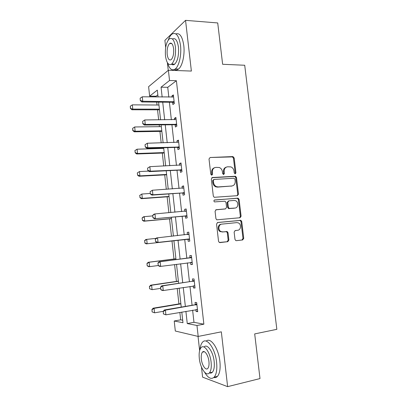 <?xml version="1.0" encoding="UTF-8"?>
<svg xmlns="http://www.w3.org/2000/svg" width="407" height="407" viewBox="0 0 407 407"><rect width="100%" height="100%" fill="white"/><g stroke="black" fill="none" stroke-linecap="round" stroke-linejoin="round"><path stroke-width="0.61" d="M235.195 173.875L235.938 172.843L234.167 157.936L232.768 156.583L210.129 157.499L209.01 158.979L210.78 174.237L211.798 175.193L212.576 174.14L212.347 172.166C212.276 169.368 213.461 167.765 215.908 167.369L219.251 167.491C221.016 168.213 222.059 169.592 222.39 171.627L222.624 173.58L223.621 174.527L224.384 173.484L224.155 171.53C224.074 168.763 225.234 167.185 227.625 166.789L230.845 166.89C232.601 167.592 233.649 168.966 233.984 171.006L234.218 172.939L235.195 173.875M234.992 173.86L235.226 173.072L233.455 158.196L232.443 156.899L210.129 157.499M211.64 175.188L211.676 172.4L212.347 172.166M223.438 174.517L223.458 171.764L224.155 171.53M234.987 239.382L235.739 240.547L236.406 240.674L242.674 239.937L243.732 238.365L241.733 221.535L240.919 220.34L217.669 222.487L216.549 224.069L218.544 241.29L219.281 242.455L227.788 241.687L228.887 240.089L228.032 232.779L227.259 231.598L222.746 231.888L220.935 231.527C217.76 230.062 218.483 224.267 221.84 224.125L236.762 222.614L238.38 222.909C241.565 224.237 241.01 230.092 237.668 230.27L235.21 230.54L234.132 232.112L234.987 239.382M192.618 310.18L193.976 322.324L203.871 324.181L196.968 325.478L198.194 336.431L175.315 331.028L174.216 321.001L182.967 322.72L181.792 312.067M157.83 94.877L156.059 96.225L149.644 96.138L148.611 86.676L168.381 70.233L191.376 71.067L185.551 20.35L217.72 22.945L222.634 64.286L244.709 65.252L276.841 329.329L254.69 333.908L260.002 378.571L227.63 386.65L221.332 331.837L198.194 336.431M168.381 70.233L169.536 80.51L161.06 87.169L162.154 97.054M203.871 324.181L176.394 80.703L169.536 80.51M237.413 195.675L238.477 194.164L236.498 177.523L235.546 176.251L212.454 177.508L211.335 179.024L213.304 196.057L214.184 197.303L237.413 195.675M239.107 199.471L241.097 216.203L240.033 217.745L216.722 219.816L215.919 218.61L215.069 211.274L216.188 209.707L225.488 208.893L226.582 207.346L226.017 202.544L225.152 201.307L224.588 201.211L214.489 201.918C213.644 201.104 213.706 200.453 214.667 199.964L238.227 198.234L239.107 199.471L238.38 199.639L240.369 216.336L241.097 216.203M201.465 367.028L202.6 377.152L227.63 386.65M185.551 20.35L164.891 40.364L165.68 47.431M176.394 80.703L167.735 87.312L168.829 97.146M169.398 102.218L171.357 119.78M171.917 124.761L173.901 142.547M174.445 147.436L176.455 165.44M176.994 170.238L179.029 188.466M179.553 193.172L181.614 211.625M182.127 216.234L184.213 234.915M184.717 239.428L186.823 258.262M187.337 262.866L189.438 281.695M189.972 286.452L192.073 305.27M172.634 102.34L172.878 104.543L174.333 103.556L173.362 94.897L171.917 95.93L172.054 97.187M172.588 101.933L172.624 102.264M175.152 124.822L175.397 127.015L176.872 126.16L175.89 117.45L174.43 118.356L174.583 119.76M175.112 124.466L175.147 124.756M177.686 147.431L177.93 149.613L179.421 148.891L178.439 140.13L176.953 140.903L177.131 142.46M180.235 170.172L180.479 172.339L181.99 171.749L180.998 162.942L179.497 163.583L179.691 165.293M182.799 193.035L183.038 195.197L184.569 194.739L183.577 185.882L182.051 186.391L182.26 188.253M185.373 216.036L185.617 218.183L187.164 217.862L186.167 208.954L184.625 209.325L184.849 211.345M187.968 239.163L188.207 241.3L189.774 241.117L188.772 232.158L187.21 232.392L187.444 234.513M190.578 262.439L190.812 264.55L192.404 264.504L191.392 255.494L189.81 255.591L190.049 257.748M193.213 285.958L193.432 287.932L195.045 288.029L194.027 278.963L192.425 278.922L192.669 281.12M195.864 309.61L196.067 311.452L197.7 311.691L196.678 302.574L195.055 302.391L195.304 304.619M156.059 96.225L156.14 96.978M156.705 102.106L157.026 105.011M157.555 109.829L158.659 119.862M159.213 124.898L159.412 126.663M159.931 131.395L161.192 142.877M161.737 147.822L161.808 148.433M162.317 153.083L163.741 166.025M164.718 174.888L166.305 189.311M167.129 196.81L168.885 212.729M169.556 218.854L171.474 236.284M171.998 241.015L173.977 259.01M174.588 264.545L176.44 281.39M177.213 288.405L178.922 303.897M179.858 312.403L180.672 319.831L182.687 320.207M198.036 336.396L199.628 350.615M180.672 319.831L174.216 321.001M167.384 62.658L168.249 70.345M185.907 311.35L187.261 323.57L196.968 325.478M162.724 102.157L164.677 119.821M165.237 124.832L167.216 142.72M167.76 147.639L169.77 165.751M170.304 170.574L172.334 188.909M172.863 193.64L174.918 212.205M175.432 216.839L177.513 235.638M178.017 240.176L180.118 259.117M180.632 263.751L182.733 282.697M183.262 287.479L185.358 306.41M158.064 97.003L157.305 90.12L149.644 96.138M181.242 307.107L179.146 288.11M178.617 283.308L176.521 264.291M176.007 259.646L173.911 240.629M173.407 236.075L171.327 217.211M170.813 212.561L168.757 193.93M168.233 189.184L166.204 170.782M165.669 165.939L163.665 147.761M163.121 142.826L161.136 124.878M160.582 119.846L158.628 102.121M167.735 87.312L161.06 87.169M193.976 322.324L187.261 323.57M171.917 95.93L173.479 95.955M174.43 118.356L175.992 118.345M176.953 140.903L178.52 140.868M179.497 163.583L181.064 163.512M182.051 186.391L183.623 186.289M184.625 209.325L186.192 209.193M187.21 232.392L188.777 232.229M190.812 264.55L192.384 264.341M193.432 287.932L195.004 287.688M196.067 311.452L197.639 311.172M226.312 167.119C224.293 167.781 223.341 169.327 223.458 171.764M214.54 167.72C212.51 168.406 211.559 169.968 211.676 172.4M237.174 195.691L237.754 194.348L235.78 177.742L234.829 176.475L211.849 177.727M234.956 179.177L233.974 178.241L214.097 179.436L213.314 180.499L213.558 182.585C213.863 184.524 214.84 185.877 216.488 186.64L218.183 186.92L231.771 186.004C234.147 185.567 235.287 183.974 235.2 181.222L234.956 179.177M213.726 179.558L212.637 180.713L213.314 180.499M232.112 185.968L217.496 187.118L215.807 186.838C214.158 186.08 213.182 184.732 212.881 182.794L212.637 180.713M239.637 217.786L240.369 216.336M215.761 209.834L225.046 208.984M214.265 200.112L237.708 198.153M234.976 208.063C238.421 207.946 238.848 201.897 235.511 200.687L234.076 200.448L228.866 200.865L227.783 202.396L228.342 207.194L229.192 208.415L234.915 208.074M228.551 200.941L227.075 202.559L227.783 202.396M234.259 208.211L228.48 208.567L227.635 207.346L227.075 202.559M238.38 199.639L237.505 198.407L236.986 198.321M237.088 230.352L235.012 230.581M221.143 224.237C217.791 224.384 217.068 230.159 220.238 231.624L222.746 231.888M219.836 242.613L227.075 241.758L228.169 240.166L227.32 232.87L226.546 231.695L222.044 231.98M236.243 240.679L241.936 240.013L242.994 238.441L241 221.652L240.186 220.462L217.343 222.568M158.949 105.026L132.321 104.853L132.774 109.096L159.407 109.173M130.53 108.313L130.301 106.191L130.388 108.425L132.774 109.096L131.919 109.768L159.478 109.829M132.321 104.853L130.301 106.191M130.388 108.425L131.919 109.768M140.166 98.194L140.252 100.539L140.166 98.194L142.282 96.795L173.591 96.963M174.13 101.775L142.76 101.236L141.824 101.974L140.252 100.539M174.257 102.885L172.141 102.243L141.824 101.974M142.282 96.795L142.76 101.236L140.405 100.417M167.516 62.866C169.439 69.088 172.034 71.113 175.295 68.946C179.075 66.117 181.67 54.767 180.505 45.365C178.922 35.551 176.038 31.832 171.851 34.203C170.477 35.323 169.302 37.235 168.325 39.937M174.491 69.49C175.809 70.284 177.152 70.146 178.515 69.068C182.331 66.244 184.961 54.935 183.796 45.559C182.412 36.554 179.767 32.672 175.87 33.918M170.625 43.061L170.513 43.529M169.617 43.473L169.622 43.463C167.648 45.65 166.845 49.308 167.196 54.436C167.898 59.01 169.236 60.74 171.21 59.631C173.153 57.484 173.952 53.831 173.606 48.662C172.883 44.098 171.55 42.369 169.612 43.473L171.795 43.605M172.436 38.996C175.376 37.607 177.381 40.339 178.454 47.187C178.988 55.199 177.737 60.857 174.7 64.164C173.601 65.028 172.532 65.044 171.495 64.214M175.432 47.019C174.303 39.932 172.242 37.246 169.241 38.965C166.188 42.359 164.937 48.031 165.486 55.978C166.57 63.075 168.651 65.761 171.723 64.036C174.73 60.719 175.966 55.047 175.432 47.019M204.624 372.268C208.063 378.123 211.253 379.746 214.194 377.131C216.478 374.303 217.277 369.332 216.585 362.22C215.206 348.387 206.731 336.894 202.528 342.195C201.165 343.706 200.305 346.169 199.949 349.582M213.807 377.513C215.191 377.874 216.412 377.487 217.47 376.353C219.78 373.524 220.589 368.564 219.897 361.472C218.564 348.229 210.546 336.864 206.171 341.132M202.981 351.724L202.976 352.019M204.034 347.044C207.102 343.223 213.176 351.587 214.153 361.467C214.652 366.585 214.072 370.161 212.423 372.202C211.569 373.112 210.572 373.346 209.442 372.893M211.106 362.149C210.129 352.228 204.085 343.829 201.053 347.67C199.394 349.72 198.809 353.307 199.308 358.419C200.203 367.989 206.181 376.872 209.402 372.904C211.035 370.863 211.604 367.277 211.106 362.149M201.333 359.06C201.923 365.267 205.779 370.935 207.835 368.391C208.888 367.078 209.254 364.769 208.933 361.462C208.313 355.113 204.426 349.644 202.452 352.131C201.389 353.454 201.012 355.764 201.333 359.06M161.335 126.638L134.686 126.964L135.139 131.232L161.793 130.81M132.891 130.438L132.662 128.302L132.748 130.535L135.139 131.232L134.274 131.812L161.854 131.364M134.686 126.964L132.662 128.302M132.748 130.535L134.274 131.812M134.89 150.621L135.261 152.681L134.89 150.621L137.062 149.196L137.525 153.49L164.194 152.569M135.261 152.681L137.525 153.49L136.645 153.978L164.245 153.017M163.731 148.372L137.062 149.196L135.032 150.539M135.119 152.767L136.645 153.978M142.669 121.352L142.75 123.692L142.669 121.352L144.79 119.948L176.124 119.505M176.669 124.344L145.274 124.415L144.322 125.056L142.75 123.692M176.78 125.341L174.664 124.735L144.322 125.056M144.79 119.948L145.274 124.415L142.908 123.586M145.024 144.739L145.268 146.983L145.024 144.739L147.314 143.239L178.668 142.175M179.212 147.039L147.802 147.736L146.835 148.275L145.268 146.983M179.314 147.924L177.198 147.354L146.835 148.275M145.187 144.643L147.314 143.239L147.802 147.736L145.426 146.891M137.276 172.965L137.652 175.051L137.276 172.965L139.453 171.556L139.916 175.87L166.605 174.44M137.652 175.051L139.916 175.87L139.026 176.267L166.646 174.786M148.682 171.098L139.453 171.556L137.418 172.894M137.505 175.122L139.026 176.267M139.672 195.431L140.054 197.548L139.672 195.431L141.86 194.037L142.328 198.377L169.032 196.439M140.054 197.548L142.328 198.377L141.422 198.682L169.058 196.673M150.29 193.457L141.86 194.037L139.82 195.38M139.901 197.599L141.422 198.682M142.084 218.025L142.465 220.167L142.084 218.025L143.366 216.875L144.282 216.646L144.744 221.006L171.474 218.554M142.465 220.167L144.744 221.006L143.829 221.22L171.484 218.676M152.717 215.903L144.282 216.646L142.231 217.989M142.313 220.207L143.829 221.22M147.553 168.147L147.797 170.406L147.553 168.147L149.852 166.667L181.227 164.972M181.776 169.867L150.341 171.189L149.364 171.627L147.797 170.406M181.863 170.635L179.741 170.101L149.364 171.627M147.716 168.076L149.852 166.667L150.341 171.189L147.96 170.335M182.804 188.217L183.791 187.79M150.102 191.697L150.346 193.971L150.102 191.697L152.406 190.232L183.801 187.902M184.356 192.821L152.9 194.78L151.903 195.116L150.346 193.971M184.427 193.473L182.305 192.979L151.903 195.116M150.264 191.641L152.406 190.232L152.9 194.78L150.509 193.91M185.043 211.33L186.365 210.729M152.661 215.384L152.905 217.669L152.661 215.384L153.968 214.189L154.975 213.934L186.391 210.958M186.945 215.908L154.462 218.742L152.905 217.669M187.006 216.443L184.885 215.985L154.462 218.742M152.823 215.344L154.975 213.934L155.469 218.508L153.073 217.628M144.505 240.746L145.787 239.514L146.713 239.377L147.181 243.768L173.926 240.786L146.255 243.885L147.181 243.768L144.892 242.918L144.658 240.725L144.892 242.918M156.085 238.37L146.713 239.377L144.658 240.725M144.739 242.938L146.255 243.885M227.259 231.598L226.724 231.669M187.281 234.59L188.955 233.796M155.235 239.209L155.652 241.488L155.235 239.209L156.537 237.927L188.996 234.152M189.555 239.128L157.031 242.506L155.479 241.509M189.601 239.54L187.474 239.123L157.031 242.506M155.403 239.189L157.555 237.774L158.053 242.379L155.652 241.488M175.91 258.76L148.219 262.281L149.16 262.24L149.628 266.651L158.15 265.537M147.334 265.791L149.628 266.651L148.687 266.677L147.181 265.796L146.942 263.594L147.181 265.796M175.916 258.837L149.16 262.24L147.1 263.588M146.942 263.594L148.219 262.281M157.992 263.171L158.242 265.486L157.992 263.171L160.155 261.757L159.122 261.803L189.581 257.906L191.56 256.995M192.175 262.479L160.658 266.387L160.155 261.757L191.611 257.478M158.242 265.486L160.658 266.387L159.62 266.412L158.074 265.491M192.206 262.774L190.608 262.434M159.122 261.803L157.824 263.176M178.373 281.11L150.666 285.18L151.618 285.231L152.091 289.667L160.546 288.395M149.791 288.797L152.091 289.667L149.634 288.787L149.394 286.569L149.634 288.787M178.393 281.298L151.618 285.231L149.552 286.579M149.394 286.569L150.666 285.18M160.602 287.296L160.851 289.626L160.602 287.296L162.769 285.882L161.721 285.821L192.196 281.288L194.18 280.326M194.811 285.968L163.273 290.537L162.769 285.882L194.246 280.937M160.851 289.626L163.273 290.537L162.22 290.456L160.679 289.611M194.831 286.136L193.595 285.897M161.721 285.821L160.429 287.286M180.856 303.576L153.129 308.201L154.09 308.353L154.568 312.815L163.212 311.34M152.259 311.935L154.568 312.815L152.101 311.904L152.02 309.702L152.101 311.904M180.886 303.876L154.09 308.353L152.02 309.702M151.862 309.676L153.129 308.201M163.222 311.569L163.477 313.909L163.222 311.569L165.4 310.154L164.336 309.981L194.831 304.802L196.815 303.795M197.466 309.595L165.903 314.835L165.4 310.154L196.896 304.528M163.477 313.909L165.903 314.835L163.299 313.878M197.471 309.635L196.606 309.488M164.336 309.981L163.049 311.538M235.226 173.072L235.938 172.843M211.905 174.369L212.576 174.14M223.687 173.713L224.384 173.484M232.061 156.848L232.768 156.583M233.455 158.196L234.167 157.936M211.899 177.691L212.454 177.508M234.381 176.409L235.098 176.185M235.78 177.742L236.498 177.523M237.754 194.348L238.477 194.164M212.881 182.794L213.558 182.585M217.496 187.118L218.183 186.92M231.064 186.208L231.771 186.004M215.913 209.768L216.188 209.707M224.786 209.04L225.488 208.893M214.413 200.03L214.667 199.964M227.635 207.346L228.342 207.194M229.055 208.669L229.767 208.516M236.94 230.372L237.668 230.27M225.885 231.568L226.592 231.471M227.32 232.87L228.032 232.779M228.169 240.166L228.887 240.089M227.075 241.758L227.788 241.687M239.601 220.355L240.334 220.238M241 221.652L241.733 221.535M242.994 238.441L243.732 238.365M241.936 240.013L242.674 239.937M173.184 101.521L172.141 102.243M173.601 101.597L172.558 102.315M175.717 124.11L174.664 124.735M176.134 124.171L175.076 124.796M178.266 146.82L177.198 147.354M178.683 146.881L177.61 147.41M180.825 169.663L179.741 170.101M181.242 169.714L180.159 170.146M183.404 192.638L182.305 192.979M183.822 192.679L182.723 193.015M185.897 211.182L185.419 211.294M185.994 215.741L184.885 215.985M186.411 215.776L185.297 216.015M188.502 234.386L187.378 234.549M188.604 238.98L187.474 239.123M189.021 239.006L187.892 239.148M191.117 257.723L189.977 257.784M190.715 257.845L189.581 257.906M191.641 262.367L190.888 262.393M193.752 281.196L192.597 281.156M193.35 281.329L192.196 281.288M194.276 285.867L193.936 285.846M196.403 304.802L195.233 304.66M196.001 304.94L194.831 304.802M232.443 156.899L233.15 156.634M234.829 176.475L235.546 176.251M215.807 186.838L216.488 186.64M228.48 208.567L229.192 208.415M237.505 198.407L238.227 198.234M220.238 231.624L220.935 231.527M240.186 220.462L240.919 220.34M173.392 101.541L172.349 102.259M174.7 64.164L171.723 64.036M175.295 68.946L178.515 69.068M204.38 351.724L202.452 352.131M212.423 372.202L209.402 372.904M214.194 377.131L217.47 376.353M176.038 124.145L174.985 124.771"/></g></svg>
